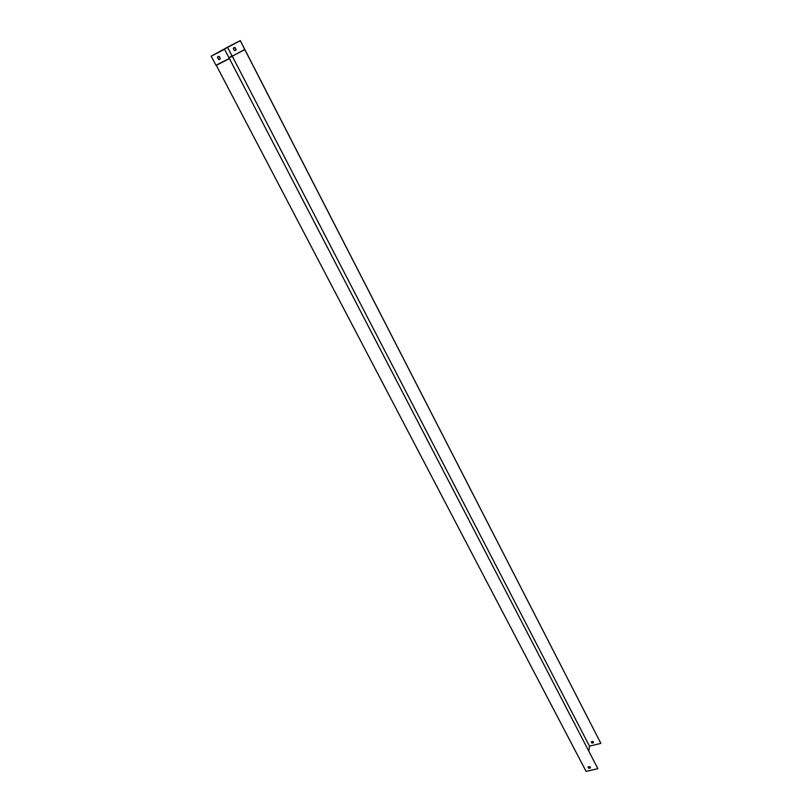 <?xml version="1.0" encoding="UTF-8"?>
<svg xmlns="http://www.w3.org/2000/svg" width="812" height="812" viewBox="0 0 812 812"><rect width="100%" height="100%" fill="white"/><g stroke="black" fill="none" stroke-linecap="round" stroke-linejoin="round"><path stroke-width="1.22" d="M588.121 766.995L589.806 766.599L590.497 767.929L588.812 768.325L588.121 766.995M229.451 58.647L597.876 768.659L586.091 771.4L216.307 65.325L229.451 58.647L224.589 49.288L597.876 768.659M590.497 767.929L588.832 768.203L588.04 767.188M244.838 49.674L600.819 743.295L240.291 40.641L244.838 49.674L232.222 56.089L589.471 746.126L588.842 751.09M244.798 49.43L229.065 57.906M593.613 742.726L592.943 741.417L591.298 741.813L591.968 743.122L593.623 742.604L591.968 743.122M600.809 743.406L589.471 746.126M234.374 50.537L233.298 48.446L235.033 47.512L236.17 49.623L234.374 50.537L233.369 48.405L233.978 47.573M228.954 57.693L232.019 55.937L227.492 47.208L211.445 56.038L224.589 49.288M240.291 40.641L227.492 47.208M218.052 56.464L217.433 57.327L218.55 59.469L219.707 59.428M217.352 57.368L219.199 56.424L220.316 58.576L218.54 59.54L217.433 57.327M229.268 58.474L215.941 65.254L211.181 56.17L224.518 49.329M240.362 40.6L211.181 56.17M235.571 50.445L234.445 50.496"/></g></svg>
